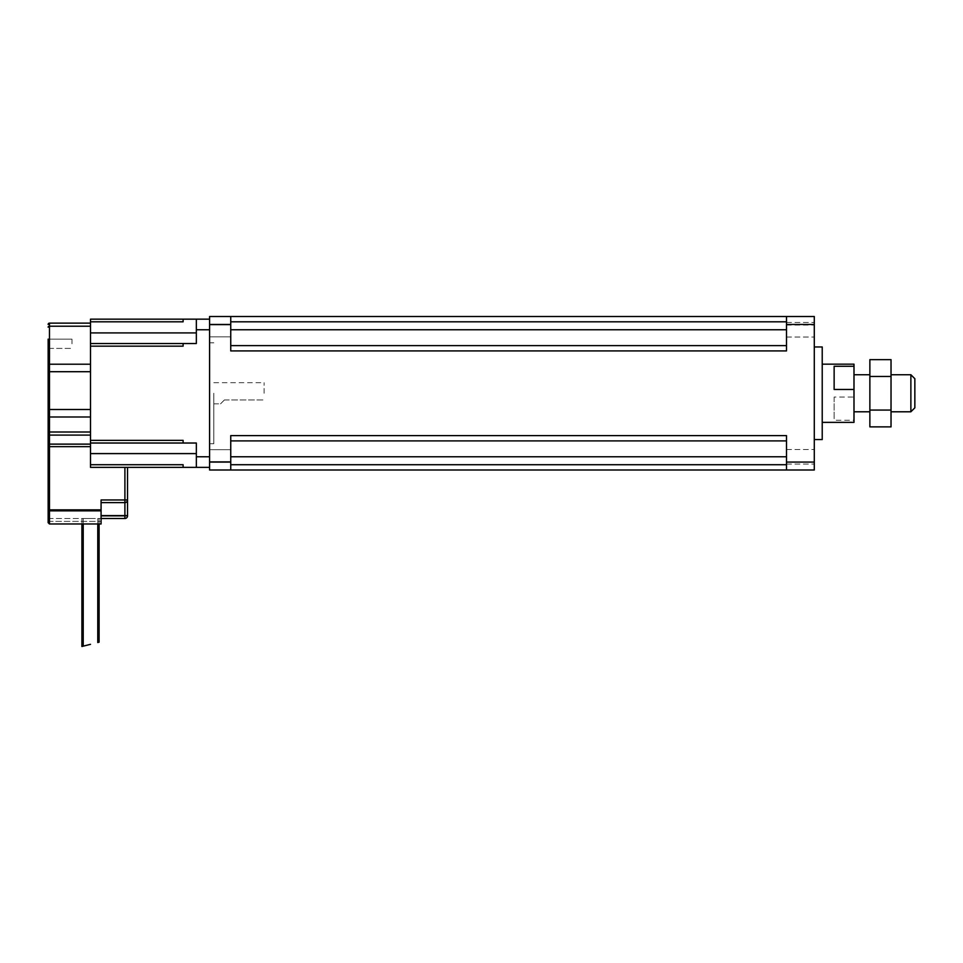 <?xml version="1.0" encoding="UTF-8"?>
<svg xmlns="http://www.w3.org/2000/svg" width="963" height="963" viewBox="0 0 963 963"><rect width="100%" height="100%" fill="white"/><g stroke="black" fill="none" stroke-linecap="round" stroke-linejoin="round"><path stroke-width="0.72" stroke-dasharray="4.82 3.61" d="M891.028 359.644L891.028 426.874M891.028 393.265L891.028 374.739L891.028 393.265M869.866 426.874L869.866 359.644M869.866 393.265L869.866 411.791L869.866 393.265M869.866 376.461L891.028 376.461M869.866 410.069L891.028 410.069M853.988 393.265L853.988 374.739L853.988 393.265M914.85 378.712L914.85 407.818M910.878 411.791L910.878 374.739M834.139 397.045L834.139 420.253L853.988 420.253L853.988 397.045L834.139 397.045L834.139 420.253M834.139 389.473L834.139 366.265M822.221 393.265L822.221 364.158L822.221 393.265M853.988 364.158L853.988 397.045M853.988 420.253L853.988 422.372M822.221 346.957L822.221 439.573M814.289 393.265L814.289 439.573L814.289 393.265M230.747 440.898L230.747 470.004L786.494 470.004L786.494 435.601L786.494 464.72L786.494 435.601L230.747 435.601L230.747 440.898L786.494 440.898L230.747 440.898L230.747 435.601L230.747 470.004L230.747 440.898L786.494 440.898M230.747 470.004L209.585 470.004L209.585 316.514L230.747 316.514L230.747 350.917L230.747 345.633L230.747 350.917L786.494 350.917L786.494 316.514L786.494 329.755L786.494 316.514L814.289 316.514L814.289 470.004L786.494 470.004M786.494 329.755L786.494 322.473L786.494 337.026L786.494 329.755L230.747 329.755M814.289 329.755L814.289 322.473L814.289 329.755M814.289 456.775L814.289 464.058L814.289 456.775M230.747 345.633L786.494 345.633M230.747 316.514L786.494 316.514M230.747 455.643L230.747 449.685L230.747 455.643M230.747 330.887L230.747 336.845L230.747 330.887M209.585 330.887L209.585 324.928L209.585 330.887M209.585 455.643L209.585 449.685L209.585 455.643M71.972 343.779L71.972 339.145L71.972 343.779M48.15 343.779L48.15 339.145L48.15 343.779M48.15 517.179L48.15 520.417L48.15 517.179A1.324 1.324 0 0 0 49.474 518.503A1.324 1.324 0 0 1 48.15 517.179A1.324 1.324 0 0 0 49.474 518.503L49.474 521.38L49.474 518.503L101.079 518.503L49.474 518.503M48.15 348.401L71.972 348.401L48.15 348.401L48.15 339.145L71.972 339.145L48.15 339.145M48.15 371.706L48.15 365.146A1.324 0.939 0 0 1 49.474 364.219L49.474 371.706L48.15 371.706L48.15 409.504L49.474 409.504L49.474 416.991A1.324 0.939 0 0 1 48.15 416.052M48.15 435.721L48.15 431.063A1.324 0.939 0 0 0 49.474 432.002L49.474 435.095A1.324 0.614 0 0 0 48.15 435.721M48.15 446.651L48.15 442.86A1.324 1.264 0 0 0 49.474 444.124L49.474 446.651L48.15 446.651L48.15 511.365L49.474 510.859L49.474 521.38A1.324 0.963 0 0 1 48.15 520.417L48.15 522.656L49.474 523.98L49.474 521.38L101.079 521.38L101.079 515.855L101.079 523.98L101.079 521.38L49.474 521.38A1.324 0.963 0 0 1 48.15 520.417M224.403 399.97L264.103 399.97L224.403 399.97L220.527 403.846L224.403 399.97M213.81 393.265L213.81 443.714L213.81 393.265M264.103 393.265L264.103 382.684L264.103 393.265M209.585 393.265L209.585 443.714L209.585 393.265M90.498 644.331L83.215 646.149M90.498 518.503L81.891 518.503L90.498 518.503M127.537 467.368L124.901 467.368L127.537 467.368L127.537 499.966A2.648 2.648 0 0 1 124.901 502.614A2.648 2.648 0 0 0 127.537 499.966L127.537 515.855L124.901 515.855L124.901 502.614L101.079 502.614L101.079 515.855L101.079 499.966L101.079 502.614L124.901 502.614L101.079 502.614M49.474 523.98L101.079 523.98L101.079 499.966L124.901 499.966L124.901 502.614A2.648 2.648 0 0 0 127.537 499.966A2.648 2.648 0 0 1 124.901 502.614A2.648 2.648 0 0 0 127.537 499.966L124.901 499.966L124.901 467.368L90.498 467.368L124.901 467.368M90.498 446.651L90.498 467.368L90.498 444.124L90.498 446.651L49.474 446.651L49.474 509.86L48.15 509.86M90.498 464.72L183.114 464.72L183.114 467.368L183.114 464.72L183.114 467.368L90.498 467.368L90.498 319.162L183.114 319.162L183.114 321.811L183.114 319.162L183.114 321.811L90.498 321.811M183.114 467.368L196.344 467.368L196.344 443.016L196.344 467.368L196.344 443.016L183.114 443.016L183.114 440.368L183.114 443.016L90.498 443.016L196.344 443.016L90.498 443.016M209.585 467.368L209.585 319.162L209.585 467.368L196.344 467.368M90.498 323.123L90.498 326.216L90.498 323.123L49.474 323.123A1.324 1.324 0 0 0 48.15 324.447A1.324 1.324 0 0 1 49.474 323.123L49.474 326.216A1.324 0.939 0 0 0 48.15 327.155M90.498 326.216L90.498 444.124L90.498 326.216L49.474 326.216L49.474 364.219L90.498 364.219M90.498 346.162L183.114 346.162L183.114 343.514L183.114 346.162L183.114 343.514L90.498 343.514L196.344 343.514L196.344 319.162L196.344 343.514L196.344 319.162L183.114 319.162M183.114 443.016L183.114 440.368L90.498 440.368M196.344 330.887L196.344 336.845L196.344 330.887M183.114 343.514L90.498 343.514M196.344 455.643L196.344 449.685L196.344 455.643M209.585 319.162L196.344 319.162M786.494 462.071L814.289 462.071M786.494 325.049L814.289 325.049M230.747 321.811L786.494 321.811M230.747 456.775L786.494 456.775M230.747 464.72L786.494 464.72M209.585 324.615L230.747 324.615M209.585 462.071L230.747 462.071M127.537 515.602L101.079 515.602M124.901 518.503L124.901 515.855L101.079 515.855M90.498 371.706L49.474 371.706L49.474 409.504L90.498 409.504M90.498 416.991L49.474 416.991L49.474 432.002L90.498 432.002M90.498 435.095L49.474 435.095L49.474 444.124L90.498 444.124M101.079 509.86L49.474 509.86L49.474 510.859L101.079 510.859M90.498 332.921L196.344 332.921M90.498 453.597L196.344 453.597M209.585 329.755L196.344 329.755M209.585 456.775L196.344 456.775M786.494 337.026L814.289 337.026L786.494 337.026M786.494 322.473L814.289 322.473L786.494 322.473M786.494 464.058L814.289 464.058L786.494 464.058M786.494 449.504L814.289 449.504L786.494 449.504M209.585 336.845L230.747 336.845L209.585 336.845M209.585 324.928L230.747 324.928L209.585 324.928M209.585 461.59L230.747 461.59L209.585 461.59M209.585 449.685L230.747 449.685L209.585 449.685M213.81 403.846L220.527 403.846M213.81 382.684L264.103 382.684M209.585 443.714L213.81 443.714M209.585 342.816L213.81 342.816M83.215 518.503L83.215 523.98M97.769 518.503L97.769 523.98M81.891 518.503L81.891 523.98M99.093 518.503L99.093 523.98"/><path stroke-width="1.44" d="M891.028 410.069L891.028 359.644L869.866 359.644L869.866 426.874L891.028 426.874L891.028 410.069L869.866 410.069M869.866 376.461L891.028 376.461M914.85 393.265L914.85 378.712L910.878 374.739L910.878 411.791L914.85 407.818L914.85 393.265M834.139 389.473L834.139 366.265L853.988 366.265L853.988 389.473L834.139 389.473M822.221 422.372L853.988 422.372L853.988 389.473M853.988 366.265L853.988 364.158L822.221 364.158M814.289 439.573L822.221 439.573L822.221 346.957L814.289 346.957M786.494 324.459L786.494 350.917L230.747 350.917L230.747 316.514L786.494 316.514L786.494 324.459L814.289 324.459L814.289 316.514L786.494 316.514M230.747 316.514L209.585 316.514L209.585 470.004L230.747 470.004L230.747 435.601L786.494 435.601L786.494 470.004L814.289 470.004L814.289 324.459M230.747 470.004L786.494 470.004M230.747 440.898L786.494 440.898M230.747 345.633L786.494 345.633M48.15 339.145L48.15 520.417M90.498 446.651L49.474 446.651L49.474 364.219A1.324 0.939 180 0 0 48.15 365.146L48.15 348.401M90.498 432.002L49.474 432.002A1.324 0.939 180 0 1 48.15 431.063L48.15 409.504L90.498 409.504M90.498 444.124L49.474 444.124A1.324 1.264 180 0 1 48.15 442.86L48.15 435.721A1.324 0.614 180 0 1 49.474 435.095L90.498 435.095M124.901 467.368L124.901 499.966L101.079 499.966L101.079 523.98L49.474 523.98L48.15 522.656L48.15 511.365L49.474 510.859L49.474 446.651L48.15 446.651M99.093 642.177L97.769 642.514L99.093 642.177L99.093 523.98M83.215 523.98L83.215 646.149L81.891 646.486L90.498 644.331M101.079 518.503L124.901 518.503L101.079 518.503M127.537 515.602L124.901 515.602L127.537 515.855A2.648 2.648 0 0 1 124.901 518.503A2.648 2.648 0 0 0 127.537 515.855A2.648 2.648 0 0 1 124.901 518.503A2.648 2.648 0 0 0 127.537 515.855L127.537 467.368M101.079 502.614L124.901 502.614L124.901 499.966L127.537 499.966A2.648 2.648 0 0 1 124.901 502.614L124.901 515.602L101.079 515.602M209.585 467.368L90.498 467.368L90.498 343.514L183.114 343.514L183.114 346.162L90.498 346.162M90.498 323.123L49.474 323.123A1.324 1.324 0 0 0 48.15 324.447M90.498 440.368L183.114 440.368L183.114 443.016L90.498 443.016M90.498 321.811L183.114 321.811L183.114 319.162L90.498 319.162L90.498 343.514M183.114 467.368L183.114 464.72L90.498 464.72M183.114 319.162L196.344 319.162L196.344 343.514L183.114 343.514M183.114 443.016L196.344 443.016L196.344 467.368M209.585 319.162L196.344 319.162M786.494 462.071L814.289 462.071M230.747 464.72L786.494 464.72M230.747 456.775L786.494 456.775M230.747 329.755L786.494 329.755M230.747 321.811L786.494 321.811M209.585 324.459L230.747 324.459M209.585 462.071L230.747 462.071M127.537 499.966A2.648 2.648 0 0 1 124.901 502.614M101.079 515.855L124.901 515.855L124.901 518.503M101.079 509.86L48.15 509.86M101.079 510.859L49.474 510.859L49.474 523.98M90.498 416.991L49.474 416.991A1.324 0.939 180 0 1 48.15 416.052M90.498 371.706L48.15 371.706M90.498 364.219L49.474 364.219L49.474 326.216A1.324 0.939 180 0 0 48.15 327.155M90.498 326.216L49.474 326.216L49.474 323.123M90.498 332.921L196.344 332.921M196.344 453.597L90.498 453.597M209.585 329.755L196.344 329.755M209.585 456.775L196.344 456.775M853.988 411.791L869.866 411.791M853.988 374.739L869.866 374.739M891.028 411.791L910.878 411.791M891.028 374.739L910.878 374.739M97.769 523.98L97.769 642.514M81.891 523.98L81.891 646.486"/></g></svg>
